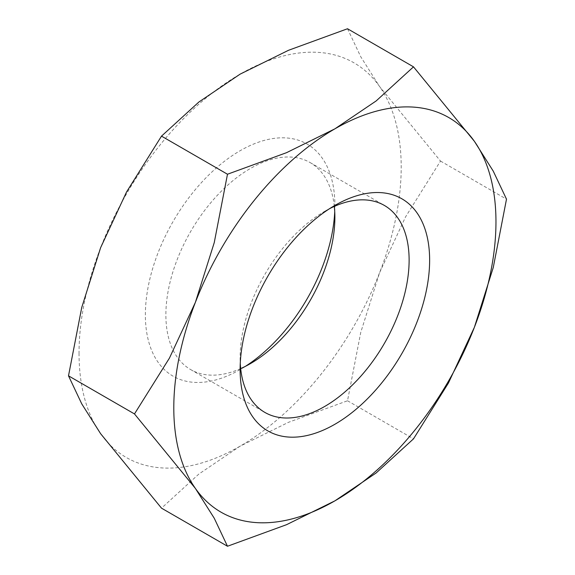 <?xml version="1.0" encoding="UTF-8"?>
<svg xmlns="http://www.w3.org/2000/svg" width="575" height="575" viewBox="0 0 575 575"><rect width="100%" height="100%" fill="white"/><g stroke="black" fill="none" stroke-linecap="round" stroke-linejoin="round"><path stroke-width="0.43" stroke-dasharray="2.88 2.16" d="M334.319 206.403A119.499 68.993 120 0 0 310.126 162.581A119.499 68.993 120 0 0 218.04 194.594A119.499 68.993 120 0 0 165.88 314.856A119.499 68.993 120 0 0 190.627 369.56A119.499 68.993 120 0 0 240.681 368.597M334.88 217.285L334.88 205.44A134.004 77.366 120 0 0 240.12 150.729A134.004 77.366 120 0 0 145.367 314.856A134.004 77.366 120 0 0 240.12 369.56A134.004 77.366 120 0 0 245.396 366.347M329.604 208.653A119.499 68.993 120 0 0 324.616 211.363A119.499 68.993 120 0 0 240.12 357.715L240.12 369.56L250.384 363.637M79.034 353.151A227.808 131.524 120 0 0 100.618 433.694A227.808 131.524 120 0 0 240.12 446.157A227.808 131.524 120 0 0 379.629 272.607A227.808 131.524 120 0 0 401.206 167.145A227.808 131.524 120 0 0 379.629 86.602A227.808 131.524 120 0 0 240.12 74.139A227.808 131.524 120 0 0 100.618 247.688A227.808 131.524 120 0 0 79.034 353.151M347.516 28.75L360.755 56.767L379.629 86.602L440.515 161.065L405.555 216.912L379.629 272.607L360.755 332.379L347.516 400.768L288.456 422.323L240.12 446.157L198.849 474.059L161.503 508.156M240.12 357.715A119.499 68.993 120 0 0 240.271 363.386M334.729 211.614A134.004 77.366 120 0 0 334.88 205.44L324.616 211.363M440.515 161.065L506.496 199.158M347.516 400.768L413.497 438.862M310.126 162.581L384.373 205.44M190.627 369.56L264.874 412.419"/><path stroke-width="0.86" d="M240.681 368.597A119.499 68.993 120 0 0 250.384 363.637A119.499 68.993 120 0 0 334.88 217.285A119.499 68.993 120 0 0 334.319 206.403M240.271 363.386A119.499 68.993 120 0 0 264.874 412.419A119.499 68.993 120 0 0 356.96 380.406A119.499 68.993 120 0 0 409.12 260.144A119.499 68.993 120 0 0 384.373 205.44A119.499 68.993 120 0 0 329.604 208.653M429.633 260.144A134.004 77.366 120 0 0 334.88 205.44A134.004 77.366 120 0 0 240.12 369.56A134.004 77.366 120 0 0 334.88 424.271A134.004 77.366 120 0 0 429.633 260.144M134.485 413.935L195.371 488.398L214.245 518.233L227.484 546.25L286.544 524.688L334.88 500.861A227.808 131.524 120 0 0 474.382 327.312A227.808 131.524 120 0 0 495.966 221.849A227.808 131.524 120 0 0 474.382 141.306A227.808 131.524 120 0 0 334.88 128.843L286.544 152.677L227.484 174.232L214.245 242.621L195.371 302.393A227.808 131.524 120 0 0 173.794 407.855A227.808 131.524 120 0 0 195.371 488.398A227.808 131.524 120 0 0 334.88 500.861L376.151 472.959L413.497 438.862L448.45 383.015L474.382 327.312L493.257 267.54L506.496 199.158L493.257 171.142L474.382 141.306L413.497 66.844L376.151 100.941L334.88 128.843A227.808 131.524 120 0 0 195.371 302.393L169.445 358.088L134.485 413.935L68.504 375.842L81.743 307.46L100.618 247.688L126.55 191.985L161.503 136.138L198.849 102.041L240.12 74.139L288.456 50.312L347.516 28.75L413.497 66.844M227.484 546.25L161.503 508.156L100.618 433.694L81.743 403.858L68.504 375.842M245.396 366.347A134.004 77.366 120 0 0 334.729 211.614M161.503 136.138L227.484 174.232"/></g></svg>
